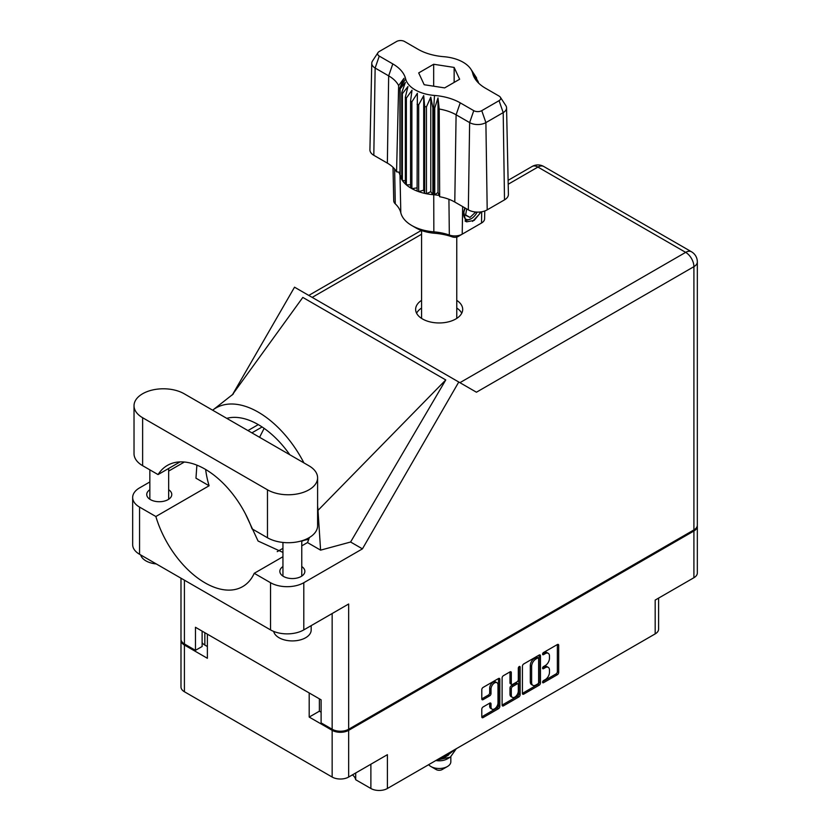 <?xml version="1.0" encoding="UTF-8"?>
<svg xmlns="http://www.w3.org/2000/svg" width="830" height="830" viewBox="0 0 830 830"><rect width="100%" height="100%" fill="white"/><g stroke="black" fill="none" stroke-linecap="round" stroke-linejoin="round"><path stroke-width="1.25" d="M496.973 682.706L495.645 681.938A4.939 2.853 120 0 0 493.176 682.177A4.939 2.853 120 0 0 489.679 688.236L491.007 689.004A4.939 2.853 120 0 1 494.504 682.945A4.939 2.853 120 0 1 496.973 682.706A4.939 2.853 120 0 1 498 684.968L498 702.844A4.939 2.853 120 0 1 495.842 707.814A4.939 2.853 120 0 1 492.034 709.142A4.939 2.853 120 0 1 491.007 706.88L491.007 703.902A1.847 1.069 120 0 0 490.623 703.052A1.847 1.069 120 0 0 489.7 703.145L483.102 706.952A1.847 1.069 120 0 0 481.794 709.214L481.794 716.83A1.847 1.069 120 0 0 482.178 717.68A1.847 1.069 120 0 0 483.102 717.587L498.519 708.685A1.847 1.069 120 0 0 499.826 706.423L499.826 679.272A1.847 1.069 120 0 0 499.442 678.421A1.847 1.069 120 0 0 498.519 678.515L483.102 687.416A1.847 1.069 120 0 0 481.794 689.678L481.794 698.881A1.847 1.069 120 0 0 482.178 699.732A1.847 1.069 120 0 0 483.102 699.638L489.7 695.831A1.847 1.069 120 0 0 491.007 693.558L491.007 689.004M519.227 666.563L520.14 667.092A1.297 0.747 120 0 0 519.87 666.5A1.297 0.747 120 0 0 519.227 666.563A1.297 0.747 120 0 0 518.314 668.14L518.314 679.614A1.847 1.069 120 0 1 517.007 681.876L512.629 684.397A1.847 1.069 120 0 1 511.705 684.491A1.847 1.069 120 0 1 511.322 683.64L511.322 672.632A1.847 1.069 120 0 0 510.938 671.792A1.847 1.069 120 0 0 510.014 671.875L511.322 672.632M308.708 539.5A12.232 7.065 0 0 0 301.767 541.326M355.697 772.979L355.697 779.733L370.886 788.5L370.886 764.212M522.423 666.22L522.423 693.372A1.847 1.069 120 0 0 522.807 694.222A1.847 1.069 120 0 0 523.73 694.129L539.147 685.227A1.847 1.069 120 0 0 540.455 682.966L540.455 655.814A1.847 1.069 120 0 0 540.071 654.963A1.847 1.069 120 0 0 539.147 655.057L523.73 663.959A1.847 1.069 120 0 0 522.423 666.22M545.289 679.573L543.494 680.61A1.297 0.747 120 0 0 542.654 681.752A1.297 0.747 120 0 0 542.851 682.789A1.297 0.747 120 0 0 543.494 682.716L557.376 674.707A1.847 1.069 120 0 0 558.683 672.445L558.683 645.294A1.847 1.069 120 0 0 558.3 644.443A1.847 1.069 120 0 0 557.376 644.537L543.494 652.546A1.297 0.747 120 0 0 542.654 653.687A1.297 0.747 120 0 0 542.851 654.725A1.297 0.747 120 0 0 543.494 654.663L545.289 653.625A5.914 3.413 120 0 1 548.246 653.335A5.914 3.413 120 0 1 549.47 656.042L549.47 658.304A5.914 3.413 120 0 1 545.289 665.546L543.494 666.583A1.297 0.747 120 0 0 542.654 667.714A1.297 0.747 120 0 0 542.851 668.752A1.297 0.747 120 0 0 543.494 668.69L545.289 667.652A5.914 3.413 120 0 1 548.246 667.362A5.914 3.413 120 0 1 549.47 670.069L549.47 672.331A5.914 3.413 120 0 1 545.289 679.573M518.833 696.961L503.416 705.863A1.847 1.069 120 0 1 502.492 705.946A1.847 1.069 120 0 1 502.109 705.106L517.505 696.194L518.833 696.961A1.847 1.069 120 0 0 520.14 694.7L520.14 667.092M503.416 705.863L502.109 705.106L502.109 677.954A1.847 1.069 120 0 1 503.416 675.682L510.014 671.875M319.374 698.818L319.374 711.196L309.196 717.068L332.156 730.327A11.672 6.733 0 0 0 348.662 730.327L348.662 777.046L387.392 754.688L387.392 788.5L655.181 633.892L655.181 600.08L693.911 577.722L693.911 531.003A11.672 6.733 0 0 0 697.335 526.23A11.672 6.733 0 0 0 697.293 525.691M348.662 730.327L693.911 531.003M658.595 598.108L658.595 629.13A11.672 6.733 180 0 1 655.181 633.892M387.392 788.5A11.672 6.733 180 0 1 370.886 788.5M352.428 774.867A17.596 10.157 180 0 1 355.697 779.733M181.033 639.733A11.672 6.733 0 0 0 180.992 640.272A11.672 6.733 0 0 0 184.416 645.035L207.376 658.283L207.376 634.162L309.196 692.946L309.196 717.068M348.662 777.046A11.672 6.733 180 0 1 332.156 777.046L184.416 691.753A11.672 6.733 180 0 1 180.992 686.991L180.992 640.272M282.947 548.34L277.22 551.649M548.246 667.362L546.918 666.594A5.914 3.413 120 0 0 543.961 666.884L545.289 667.652M542.675 667.621L543.961 666.884M548.246 653.335L546.918 652.567A5.914 3.413 120 0 0 543.961 652.857L545.289 653.625M542.675 653.594L543.961 652.857M542.675 681.658L556.048 673.939A1.847 1.069 120 0 0 557.355 671.678L557.355 644.547M523.73 694.129L522.423 693.372L537.819 684.46A1.847 1.069 120 0 0 539.127 682.198L539.127 655.067L540.455 655.814M537.716 683.951A1.297 0.747 120 0 0 538.629 682.364L538.629 658.532A1.297 0.747 120 0 0 538.359 657.931A1.297 0.747 120 0 0 537.716 658.003L535.817 659.093A5.914 3.413 120 0 0 531.636 666.334L531.636 682.623A5.914 3.413 120 0 0 532.86 685.331A5.914 3.413 120 0 0 535.817 685.041L537.716 683.951M538.359 657.931L537.031 657.163A1.297 0.747 120 0 0 536.377 657.236L537.716 658.003M532.86 685.331L531.532 684.563A5.914 3.413 120 0 1 530.308 681.855L530.308 665.567A5.914 3.413 120 0 1 534.489 658.325L536.377 657.236M509.994 671.895L509.994 682.872A1.847 1.069 120 0 0 510.377 683.723L511.705 684.491M518.812 666.915L518.812 693.932L520.14 694.7M511.322 695.073A4.939 2.853 120 0 0 512.349 697.335A4.939 2.853 120 0 0 516.156 696.007A4.939 2.853 120 0 0 518.314 691.037L518.314 684.74A1.847 1.069 120 0 0 517.93 683.889A1.847 1.069 120 0 0 517.007 683.982L512.629 686.514A1.847 1.069 120 0 0 511.322 688.776L511.322 695.073L509.994 694.305A4.939 2.853 120 0 0 511.021 696.567L512.349 697.335M517.93 683.889L516.602 683.121A1.847 1.069 120 0 0 515.679 683.215L517.007 683.982M509.994 694.305L509.994 688.008A1.847 1.069 120 0 1 511.301 685.746L515.679 683.215M517.505 696.194A1.847 1.069 120 0 0 518.812 693.932M492.034 709.142L490.696 708.374A4.939 2.853 120 0 1 489.679 706.112L489.679 703.155L491.007 703.902M483.102 699.638L481.794 698.881L488.372 695.063A1.847 1.069 120 0 0 489.679 692.791L489.679 688.236M483.102 717.587L481.794 716.83L497.191 707.917A1.847 1.069 120 0 0 498.498 705.656L498.498 678.525L499.826 679.272M319.374 711.196L321.106 712.192M204.844 632.699L204.844 645.076L207.376 646.529M204.844 645.076A11.672 6.733 180 0 1 202.115 642.586M697.335 526.23L697.335 572.959A11.672 6.733 180 0 1 693.911 577.722M184.146 393.752A29.361 16.953 0 0 0 142.625 393.752A29.361 16.953 0 0 0 134.024 405.735A29.361 16.953 0 0 0 142.625 417.729L267.468 489.804A29.361 16.953 0 0 0 299.464 493.477A29.361 16.953 0 0 0 317.6 477.821A29.361 16.953 0 0 0 308.999 465.827L184.146 393.752M311.177 625.633L311.177 630.043A18.82 10.863 180 0 1 305.668 637.731A18.82 10.863 180 0 1 286.267 640.335A18.82 10.863 180 0 1 273.682 631.423M156.289 563.933A18.82 10.863 180 0 1 140.675 554.917M282.947 566.568A12.512 7.231 0 0 0 279.845 571.341A12.512 7.231 0 0 0 287.564 578.012A12.512 7.231 0 0 0 301.207 576.445A12.512 7.231 0 0 0 304.869 571.341A12.512 7.231 0 0 0 301.767 566.568M149.846 489.731A12.512 7.231 0 0 0 146.744 494.493A12.512 7.231 0 0 0 154.473 501.175A12.512 7.231 0 0 0 168.106 499.608A12.512 7.231 0 0 0 171.779 494.493A12.512 7.231 0 0 0 168.666 489.731M421.567 300.367A23.53 13.581 0 0 0 415.633 309.382A23.53 13.581 0 0 0 430.158 321.926A23.53 13.581 0 0 0 455.805 318.979A23.53 13.581 0 0 0 462.694 309.382A23.53 13.581 0 0 0 456.759 300.367M456.759 308.044A23.53 13.581 180 0 1 461.729 313.221M134.024 405.735L134.024 453.688A29.361 16.953 0 0 0 142.625 465.682L158.053 474.584A75.291 43.471 -120 0 1 167.401 465.402A75.291 43.471 -120 0 1 252.04 528.845L267.468 537.757A29.361 16.953 0 0 0 299.464 541.43A29.361 16.953 0 0 0 317.6 525.774L317.6 477.821M693.911 529.924L693.911 266.658A11.672 6.733 180 0 0 697.335 261.886L697.335 525.162A11.672 6.733 180 0 1 693.911 529.924L348.662 729.248L348.662 604.001L303.801 629.897A23.53 13.581 180 0 1 270.528 629.897L139.565 554.284A23.53 13.581 180 0 1 132.665 544.677L132.665 497.492A23.53 13.581 0 0 0 139.565 507.099L139.565 554.284M132.665 497.492A23.53 13.581 0 0 1 139.565 487.884L149.846 481.95M168.666 471.077L184.364 462.02M196.886 465.153L195.963 478.184L209.098 485.768L155.853 516.509L139.565 507.099M270.528 629.897L270.528 582.712L254.239 573.302L282.947 556.733M270.528 582.712A23.53 13.581 0 0 0 303.801 582.712L362.44 548.858L350.602 542.021L320.598 550.145L307.474 542.571L301.767 545.86M232.13 395.07L302.815 297.42L445.762 379.943L317.994 510.367L320.598 550.145M350.602 542.021L445.762 379.943M362.44 548.858L458.772 382.018L294.526 287.19L232.691 394.302M202.115 631.122L202.115 646.497L195.465 650.336L184.416 643.956A11.672 6.733 180 0 1 180.992 639.193L180.992 578.199M348.662 729.248A11.672 6.733 180 0 1 332.156 729.248L321.106 722.878L321.106 699.825L195.465 627.283L195.465 650.336M458.772 382.018L476.296 392.134M416.598 313.221A23.53 13.581 180 0 1 421.567 308.044M155.853 516.509A75.291 43.471 -120 0 0 242.692 586.592A75.291 43.471 -120 0 0 254.239 573.302M264.137 428.363L259.572 437.296M245.493 513.998L258.068 541.025L282.947 552.417M309.341 537.55A75.291 43.471 60 0 1 307.474 542.571M317.994 510.367A84.702 48.908 -120 0 0 317.6 505.937M303.936 462.912A84.702 48.908 -120 0 0 213.528 409.522A84.702 48.908 -120 0 0 212.636 410.196M209.098 485.768A75.291 43.471 60 0 1 205.643 469.49M226.756 418.351A75.291 43.471 60 0 1 289.815 454.757M180.027 461.905L158.053 474.584M428.643 764.679A11.672 6.733 0 0 0 430.915 766.526L436.238 769.597A4.14 2.386 0 0 0 442.089 769.597L447.412 766.526A11.672 6.733 0 0 0 450.835 761.764L450.835 756.856M436.238 769.597L430.915 766.526A11.672 6.733 0 0 0 447.412 766.526M435.833 760.529A11.672 6.733 0 0 0 447.412 758.838L450.348 757.147L456.293 748.712M455.234 749.334L447.152 755.622L441.311 757.365M454.186 749.936L447.152 754.823L443.614 756.037M436.653 760.062L450.348 757.147M448.708 754.906L445.222 757.043L438.614 758.921M500.345 97.214L505.823 105.576A11.496 6.64 180 0 1 506.559 107.838L508.406 194.324A13.342 7.709 180 0 1 504.505 199.864L503.198 112.61L485.892 122.601A11.496 6.64 180 0 1 469.635 122.601L456.095 114.789A39.321 22.701 0 0 0 439.215 109.031L439.682 196.731A37.474 21.632 0 0 1 454.788 202.043L468.328 209.855L469.635 122.601L473.764 110.66A5.644 3.258 0 0 0 481.753 110.66L499.058 100.669A5.644 3.258 0 0 0 500.345 97.214A5.644 3.258 0 0 0 499.058 96.062L485.529 88.25A45.173 26.083 180 0 1 475.206 79.026A45.173 26.083 180 0 1 472.727 73.393A33.885 19.557 0 0 0 470.859 69.16A33.885 19.557 0 0 0 443.822 56.699A45.173 26.083 180 0 1 418.092 49.312L404.563 41.5A5.644 3.258 0 0 0 396.574 41.5L379.269 51.491A5.644 3.258 0 0 0 377.982 52.643A5.644 3.258 0 0 0 379.269 56.098L392.798 63.91A45.173 26.083 180 0 1 405.6 78.767A33.885 19.557 0 0 0 434.505 95.45A45.173 26.083 180 0 1 460.235 102.847L473.764 110.66M481.753 110.66L485.892 122.601L487.2 209.855L504.505 199.864M487.2 209.855A13.342 7.709 180 0 1 468.328 209.855M439.163 195.403L438.001 192.425L434.754 194.832L439.163 195.403L439.682 196.731M411.888 101.82A39.529 22.825 180 0 1 410.56 101.053L410.56 187.881A39.529 22.825 0 0 0 411.888 188.649L411.888 101.82L417.355 93.292L417.096 191.066A39.529 22.825 0 0 0 418.683 191.657L423.705 190.153L424.67 193.369A39.529 22.825 0 0 0 426.444 193.743L430.78 191.647L432.887 194.666L432.887 107.838A39.529 22.825 180 0 0 433.727 107.9L434.505 95.45M417.096 104.238A39.529 22.825 180 0 0 418.683 104.819L418.683 191.657A39.529 22.825 180 0 0 424.67 193.369L424.67 106.531A39.529 22.825 180 0 0 426.444 106.904L426.444 193.743A39.529 22.825 180 0 0 432.887 194.666A39.529 22.825 0 0 0 433.727 194.739A39.529 22.825 180 0 1 433.727 194.739L433.727 107.9A39.529 22.825 0 0 1 434.754 107.993L434.754 194.832L433.737 194.739L433.841 231.85A40.328 23.282 180 0 1 449.331 235.046A10.489 6.059 0 0 0 462.217 234.164L481.525 223.021A10.489 6.059 0 0 0 484.596 218.809L484.762 210.965M426.444 106.904L430.78 97.131L432.887 107.838M400.133 88.924A39.529 22.825 180 0 1 400.008 88.436A39.529 22.825 0 0 0 399.853 87.845L400.008 175.275A39.529 22.825 0 0 0 400.133 175.753L400.133 88.924L405.362 82.45L401.741 92.649A39.529 22.825 180 0 0 402.384 93.666L407.966 86.538L405.351 97.12A39.529 22.825 180 0 0 406.368 98.044L412.022 90.211L410.56 101.053M418.683 104.819L423.705 95.626L424.67 106.531M405.351 97.12L405.351 183.959A39.529 22.825 0 0 0 406.368 184.872L406.368 98.044M401.741 92.649L401.741 179.477A39.529 22.825 0 0 0 402.384 180.504L402.384 93.666M475.943 76.931A39.529 22.825 180 0 1 476.14 77.232A39.529 22.825 180 0 1 476.586 77.958L472.965 72.781L478.194 81.682A39.529 22.825 180 0 1 478.319 82.16A39.529 22.825 0 0 0 478.474 82.751L478.474 82.969M476.586 78.902L476.586 77.958M399.853 172.267L396.564 171.841A37.474 21.632 0 0 0 387.361 163.116L388.668 75.852L375.129 68.039A11.496 6.64 180 0 1 371.767 63.267A11.496 6.64 180 0 1 372.504 61.005L377.982 52.643M379.269 56.098L375.129 68.039L373.822 155.303L387.361 163.116M373.822 155.303A13.342 7.709 180 0 1 369.921 149.753L371.767 63.267M393.015 167.307L393.731 200.756A10.489 6.059 0 0 0 395.277 203.838A40.328 23.282 180 0 1 400.807 212.781A38.73 22.358 0 0 0 411.784 225.511A38.73 22.358 0 0 0 433.841 231.85L434.63 233.261A32.982 19.038 180 0 1 415.84 227.866L411.784 225.511M417.096 191.066A39.529 22.825 180 0 1 411.888 188.649L417.096 187.85M410.56 187.881A39.529 22.825 180 0 1 406.368 184.872L410.56 184.768M405.351 183.959A39.529 22.825 180 0 1 402.384 180.504L405.351 180.795M401.741 179.477A39.529 22.825 180 0 1 400.133 175.753L401.741 176.126M481.182 211.858L474.189 220.396L466.699 221.838L465.64 221.413L463.721 211.671L464.842 207.842M481.525 223.021L477.458 225.366A4.741 2.739 180 0 1 477.458 225.366L481.525 223.021L481.69 211.775M462.642 206.577L462.217 234.164L458.15 236.509A4.741 2.739 180 0 1 452.329 236.913A46.075 26.602 0 0 0 434.63 233.261M398.867 172.132L399.853 174.684M424.182 84.733L444.652 87.897L459.633 79.244L454.145 67.427L433.675 64.263L418.694 72.916L424.182 84.733M396.564 171.841L398.639 85.604A39.321 22.701 0 0 0 388.668 75.852L392.798 63.91M506.559 107.838A11.496 6.64 180 0 1 503.198 112.61L499.058 100.669M477.136 81.547L474.314 76.951L478.474 82.751M438.001 192.425L438.001 97.909L439.215 109.031M438.001 97.909L434.754 107.993M398.639 85.604L404.013 78.29L399.853 87.845M423.705 190.153L423.705 95.626M430.78 191.647L430.78 97.131M433.675 86.196L433.675 64.263M454.145 82.409L454.145 67.427M465.578 221.371L466.699 221.838M463.721 211.671L464.904 207.884M472.561 221.382L479.128 214.42L480.539 211.941M465.267 208.091A10.728 6.194 120 0 0 466.159 219.307A10.728 6.194 120 0 0 471.305 218.663A10.728 6.194 120 0 0 477.157 212.107M465.07 221.019L471.305 218.663M466.688 208.911L465.568 215.271L469.977 217.429L475.725 212.024M465.63 214.918L469.977 217.429M184.416 645.035L184.416 691.753M332.156 777.046L332.156 730.327M542.581 668.16L543.494 668.69M542.581 654.133L543.494 654.663M557.376 644.537L558.683 645.294M557.355 671.678L558.683 672.445M556.048 673.939L557.376 674.707M542.581 682.198L543.494 682.716M539.127 682.198L540.455 682.966M537.819 684.46L539.147 685.227M534.489 658.325L535.817 659.093M530.308 665.567L531.636 666.334M530.308 681.855L531.636 682.623M509.994 682.872L511.322 683.64M511.301 685.746L512.629 686.514M509.994 688.008L511.322 688.776M489.679 706.112L491.007 706.88M489.679 692.791L491.007 693.558M488.372 695.063L489.7 695.831M498.498 705.656L499.826 706.423M497.191 707.917L498.519 708.685M459.924 382.682L685.663 252.362L537.923 167.069L508.199 184.229M421.567 234.247L312.184 297.389M332.156 729.248L332.156 613.526M184.416 580.18L184.416 643.956M303.801 582.712L303.801 629.897M697.335 261.886A11.672 11.672 0 0 0 691.494 251.781A11.672 6.733 120 0 0 685.663 252.362A11.672 6.733 60 0 1 693.911 266.658L476.43 392.217M258.286 424.607L247.942 430.583M262.104 426.973L251.895 432.866M532.082 166.488A11.672 6.733 60 0 1 537.923 167.069A11.672 6.733 120 0 1 543.754 166.488A11.672 11.672 0 0 0 532.082 166.488L508.116 180.328M267.468 537.757L267.468 489.804M142.625 465.682L142.625 417.729M460.235 102.847L456.095 114.789L454.788 202.043M400.807 212.781L400.008 175.275L400.008 88.436L405.6 78.767M472.727 73.393L478.319 82.16M452.329 236.913L449.331 235.046L448.926 199.283M394.634 169.04L395.277 203.838M149.846 469.853L149.846 499.255M282.947 542.447L282.947 576.103M233.355 393.928L213.528 409.522M421.35 230.418L308.77 295.418M691.494 251.781L543.754 166.488M301.767 540.818L301.767 576.103M168.666 468.452L168.666 499.255M456.759 318.398L456.759 237.069M421.567 318.398L421.567 230.501M470.859 69.16L476.14 77.232"/></g></svg>
